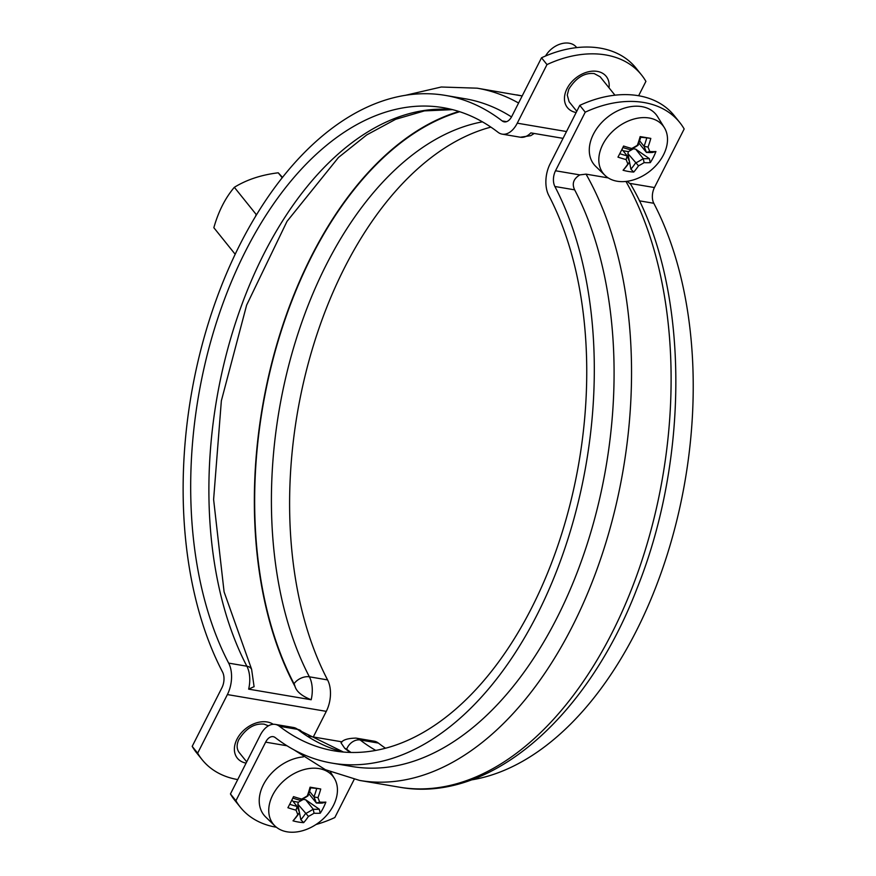 <?xml version="1.0" encoding="UTF-8"?>
<svg xmlns="http://www.w3.org/2000/svg" width="876" height="876" viewBox="0 0 876 876"><rect width="100%" height="100%" fill="white"/><g stroke="black" fill="none" stroke-linecap="round" stroke-linejoin="round"><path stroke-width="1.31" d="M255.507 216.492A90.151 53.37 -80.4 0 0 256.142 214.412A90.151 55.933 -2.5 0 0 256.821 214.313M282.532 177.412L278.229 172.802L282.236 177.784M278.229 172.802C261.366 174.85 246.736 179.679 234.341 187.3C225.274 197.987 218.442 211.455 213.843 227.705L235.195 254.27M234.341 187.3L256.142 214.412M545.573 55.987A19.918 14.213 -38.8 0 1 576.375 47.205L576.704 47.611M635.505 163.035A62.897 37.23 99.6 0 1 630.895 169.167L633.742 172.057A65.645 38.862 -80.4 0 0 638.516 165.827L627.895 153.552L628.42 151.636L633.348 148.821L635.669 149.128L643.258 158.644A62.262 42.563 158.7 0 1 635.56 163.024M638.516 165.827A64.747 44.249 -21.3 0 0 644.112 162.64L643.258 158.644M643.28 158.6A62.897 23.564 -153.1 0 0 649.357 158.644L650.299 162.629A64.572 56.141 -108.4 0 0 655.927 151.526L652.489 152.468A62.897 23.564 26.9 0 1 646.411 152.424L649.74 151.537A64.747 9.954 -119.7 0 0 648.01 147.102L644.046 146.314A62.262 9.57 60.3 0 1 646.422 152.413L638.889 143.062M644.112 162.64A65.645 24.594 26.9 0 0 650.299 162.629M649.357 158.644L635.669 149.128M655.927 151.526A65.645 24.594 -153.1 0 1 649.74 151.537M639.644 140.828L644.046 146.314A62.897 37.23 99.6 0 0 646.784 137.839L650.813 138.408A64.572 2.07 -171.7 0 0 640.148 136.601L640.849 136.831A62.897 37.23 -80.4 0 1 638.078 145.263L637.345 145.296A64.747 44.249 158.7 0 1 631.749 148.482L630.359 149.686A62.262 42.563 -21.3 0 0 638.057 145.296M648.01 147.102A65.645 38.862 -80.4 0 0 650.813 138.408M646.784 137.839L640.739 137.236M640.148 136.601A65.645 38.862 99.6 0 1 637.345 145.296M622.869 147.518A62.897 23.564 26.9 0 0 630.304 149.686L630.359 149.686M631.749 148.482A65.645 24.594 -153.1 0 1 623.592 146.04A64.572 10.085 113.2 0 1 617.963 157.132A65.645 24.594 26.9 0 0 626.121 159.585L627.172 155.862A62.897 23.564 -153.1 0 1 619.759 153.694M626.121 159.585A64.747 9.954 60.3 0 1 627.851 164.02L629.581 162.016A62.262 9.57 -119.7 0 0 627.194 155.917M629.57 162.027L629.581 162.016A62.897 37.23 -80.4 0 1 624.96 168.159L623.077 170.251A64.572 43.986 52.7 0 0 633.742 172.057M627.851 164.02A65.645 38.862 99.6 0 1 623.077 170.251M621.949 149.38L627.172 155.862M602.787 144.463A38.226 27.276 -38.8 0 1 634.093 118.994A38.226 27.276 -38.8 0 1 664.358 127.655A38.226 27.276 -38.8 0 1 667.03 144.617A38.226 27.276 -38.8 0 1 640.706 176.996A38.226 27.276 -38.8 0 1 605.009 175.375A38.226 27.276 -38.8 0 1 602.787 144.463M627.895 153.552L629.45 161.677M629.537 162.082L630.895 169.167M623.033 150.716L628.42 151.636M633.348 148.821L633.852 147.825M605.009 175.375L595.735 166.396A39.836 28.426 -38.8 0 1 593.413 134.192A39.836 28.426 -38.8 0 1 626.033 107.649A39.836 28.426 -38.8 0 1 657.58 116.672L664.358 127.655M305.45 813.618A62.897 37.23 99.6 0 1 300.84 819.75L303.676 822.641A65.645 38.862 -80.4 0 0 308.451 816.41L297.829 804.146L298.366 802.219L303.282 799.416L305.604 799.711L313.225 809.183A62.262 42.563 158.7 0 1 305.505 813.618M308.451 816.41A64.747 44.249 -21.3 0 0 314.057 813.224L313.203 809.227A62.897 23.564 -153.1 0 0 319.291 809.227L320.233 813.213A64.572 56.141 -108.4 0 0 325.861 802.109L322.434 803.051A62.897 23.564 26.9 0 1 316.356 803.007L319.685 802.12A64.747 9.954 -119.7 0 0 317.955 797.686L313.98 796.897A62.262 9.57 60.3 0 1 316.356 802.996L308.823 793.645M314.057 813.224A65.645 24.594 26.9 0 0 320.233 813.213M319.291 809.227L305.604 799.711M325.861 802.109A65.645 24.594 -153.1 0 1 319.685 802.12M313.98 796.897L313.958 796.853A62.897 37.23 99.6 0 0 316.729 788.433L320.747 789.002A64.572 2.07 -171.7 0 0 310.082 787.185L310.794 787.425A62.897 37.23 -80.4 0 1 308.024 795.846L307.29 795.879A64.747 44.249 158.7 0 1 301.694 799.065L300.293 800.27A62.262 42.563 -21.3 0 0 308.002 795.879M317.955 797.686A65.645 38.862 -80.4 0 0 320.747 789.002M313.958 796.853L309.578 791.411M316.729 788.433L310.684 787.82M310.082 787.185A65.645 38.862 99.6 0 1 307.29 795.879M292.814 798.102A62.897 23.564 26.9 0 0 300.249 800.281L300.293 800.27M301.694 799.065A65.645 24.594 -153.1 0 1 293.537 796.623A64.572 10.085 113.2 0 1 287.897 807.727A65.645 24.594 26.9 0 0 296.055 810.169L297.117 806.457A62.897 23.564 -153.1 0 1 289.704 804.288M296.055 810.169A64.747 9.954 60.3 0 1 297.785 814.603L299.515 812.6A62.262 9.57 -119.7 0 0 297.139 806.5M299.515 812.61L299.515 812.6A62.897 37.23 -80.4 0 1 294.905 818.742L293.011 820.834A64.572 43.986 52.7 0 0 303.676 822.641M297.785 814.603A65.645 38.862 99.6 0 1 293.011 820.834M291.894 799.963L297.117 806.457M272.721 795.047A38.226 27.276 -38.8 0 1 304.027 769.588A38.226 27.276 -38.8 0 1 334.293 778.249A38.226 27.276 -38.8 0 1 336.964 795.2A38.226 27.276 -38.8 0 1 310.641 827.59A38.226 27.276 -38.8 0 1 274.944 825.958A38.226 27.276 -38.8 0 1 272.721 795.047M297.829 804.146L299.395 812.26M299.472 812.676L300.84 819.75M292.967 801.299L298.366 802.219M303.282 799.416L303.797 798.408M274.944 825.958L265.669 816.98A39.836 28.426 -38.8 0 1 263.358 784.776A39.836 28.426 -38.8 0 1 303.326 756.908M350.137 752.418A338.629 200.473 -80.4 0 1 344.739 748.323L341.005 742.804C342.855 739.837 347.849 738.271 355.985 738.107A24.9 14.739 -80.4 0 1 360.167 739.979L378.366 743.067A24.9 14.739 -80.4 0 0 374.194 741.195L355.985 738.107M342.122 741.862L308.396 736.147M279.444 726.281A24.9 14.739 -80.4 0 0 275.272 724.397A24.9 14.739 -80.4 0 0 260.172 735.358L230.443 793.941L235.918 800.741L265.636 742.147A12.45 7.369 99.6 0 1 273.192 736.672A12.45 7.369 99.6 0 1 275.272 737.614A338.629 200.473 -80.4 0 0 332.048 763.127A338.629 200.473 -80.4 0 0 557.235 569.455A338.629 200.473 -80.4 0 0 554.88 186.489A12.45 7.369 99.6 0 1 555.515 170.765L585.245 112.172L579.781 105.372L550.051 163.965A24.9 14.739 -80.4 0 0 548.77 195.414A326.179 193.103 99.6 0 1 551.037 564.297A326.179 193.103 99.6 0 1 334.128 750.852A326.179 193.103 99.6 0 1 279.444 726.281L297.643 729.369A326.179 193.103 -80.4 0 0 343.293 752.024M385.462 748.203A326.179 193.103 99.6 0 1 378.366 743.067M627.183 181.288L630.632 184.19C688.722 283.058 690.835 455.126 636.94 588.661C587.106 718.462 489.268 803.796 399.204 787.152L359.642 780.439A351.079 207.842 -80.4 0 0 595.275 573.944A351.079 207.842 -80.4 0 0 586.044 174.138L608.218 177.905M332.048 763.127L351.834 766.478A338.629 200.473 -80.4 0 0 577.021 572.805A338.629 200.473 -80.4 0 0 574.656 189.851C571.754 183.774 573.473 178.781 579.824 174.893L586.044 174.138M235.918 800.741A99.601 71.066 141.2 0 0 240.363 807.256L234.899 800.467A99.601 71.066 -38.8 0 1 230.443 793.941M579.781 105.372A99.601 71.066 -38.8 0 1 674.246 115.654L679.71 122.454A99.601 71.066 141.2 0 0 585.245 112.172M240.363 807.256A99.601 71.066 141.2 0 0 276.411 827.24M315.973 824.524A99.601 71.066 141.2 0 0 334.829 817.538L354.189 779.388M679.71 122.454A99.601 71.066 141.2 0 1 684.167 128.969L654.438 187.552A12.45 7.369 -80.4 0 0 653.792 203.276A338.629 200.473 99.6 0 1 667.052 555.176A338.629 200.473 99.6 0 1 471.277 779.936M638.626 95.747L645.908 81.38A99.601 71.066 141.2 0 0 641.451 74.865A99.601 71.066 141.2 0 0 546.985 64.594L541.521 57.794L511.803 116.388A12.45 7.369 99.6 0 1 504.248 121.863A12.45 7.369 99.6 0 1 502.167 120.921A338.629 200.473 -80.4 0 0 445.391 95.407A338.629 200.473 -80.4 0 0 220.204 289.08A338.629 200.473 -80.4 0 0 222.559 672.045A12.45 7.369 99.6 0 1 221.913 687.769L192.194 746.363L197.658 753.163L227.388 694.569A24.9 14.739 -80.4 0 0 228.669 663.121A326.179 193.103 99.6 0 1 226.391 294.237A326.179 193.103 99.6 0 1 443.311 107.682A326.179 193.103 99.6 0 1 497.995 132.254A24.9 14.739 -80.4 0 0 502.167 134.137A24.9 14.739 -80.4 0 0 517.267 123.177L546.985 64.594M197.658 753.163A99.601 71.066 141.2 0 0 202.115 759.678A99.601 71.066 141.2 0 0 237.735 779.585M313.301 736.979L326.299 711.356A24.9 14.739 -80.4 0 0 327.591 679.918A326.179 193.103 99.6 0 1 311.845 350.674A326.179 193.103 99.6 0 1 490.889 127.119M541.521 57.794A99.601 71.066 -38.8 0 1 635.987 68.065L641.451 74.865M202.115 759.678L196.64 752.878A99.601 71.066 -38.8 0 1 192.194 746.363M254.106 686.631L248.653 689.138L311.177 699.749C302.034 696.146 296.657 691.733 295.037 686.51A338.629 200.473 -80.4 0 1 275.962 347.411A338.629 200.473 -80.4 0 1 458.936 111.482M563.049 138.353L530.856 132.889A24.9 14.739 99.6 0 1 520.366 137.225L502.167 134.137M511.507 116.935A338.629 200.473 -80.4 0 0 465.178 98.769L445.391 95.407M344.739 748.323A12.943 7.665 99.6 0 1 346.666 749.254A11.946 9.187 -52.3 0 1 360.167 739.979A326.179 193.103 99.6 0 0 375.727 750.393M346.666 749.254A338.136 200.177 -80.4 0 0 350.958 752.44M300.939 730.792A11.946 9.187 127.7 0 0 297.643 729.369A24.9 14.739 99.6 0 0 293.471 727.496L343.458 752.046M625.946 181.441A351.079 207.842 99.6 0 1 634.695 581.062A351.079 207.842 99.6 0 1 399.204 787.152M574.656 189.851L554.88 186.489M579.824 174.893L555.515 170.765M287.01 745.783L265.636 742.147M654.438 187.552L630.129 183.434M653.792 203.276L639.349 200.823M609.017 87.808A24.9 17.772 141.2 0 0 597.257 71.394A24.9 17.772 141.2 0 0 567.09 88.509A24.9 17.772 141.2 0 0 576.156 112.533M517.267 123.177L566.509 131.542M273.235 724.299A24.9 17.772 141.2 0 0 267.202 721.977A24.9 17.772 141.2 0 0 237.024 739.092A24.9 17.772 141.2 0 0 246.09 763.116M227.388 694.569L326.299 711.356M459.725 111.734A338.136 200.177 -80.4 0 0 276.893 345.275A338.136 200.177 -80.4 0 0 294.029 683.784A11.946 7.599 -27.6 0 1 309.392 676.82A326.179 193.103 99.6 0 1 295.946 340.008A326.179 193.103 99.6 0 1 482.424 121.841M311.177 699.749A24.9 14.739 -80.4 0 0 309.392 676.82L327.591 679.918M294.029 683.784A12.943 7.665 99.6 0 1 295.037 686.51M452.498 109.642L424.433 110.891L395.645 119.3L366.748 134.893L338.497 157.45L287.01 221.376L246.627 305.133L221.354 400.814L213.613 499.484L224.092 591.891L251.598 669.242A11.946 7.599 152.4 0 0 246.868 666.209A24.9 14.739 99.6 0 1 248.653 689.138M452.345 109.599A326.179 193.103 -80.4 0 0 241.929 304.388A326.179 193.103 -80.4 0 0 246.868 666.209L228.669 663.121M516.72 94.893A351.079 207.842 99.6 0 1 522.173 95.944L477.146 88.18A351.079 207.842 -80.4 0 1 518.57 103.029M506.525 121.665L502.167 120.921M614.963 95.199L600.148 76.781L594.235 73.584C584.511 72.5 576.036 77.701 568.798 89.177L567.265 95.046L569.104 101.736L576.78 111.285M246.714 761.879L239.038 752.331C236.619 748.881 236.52 744.688 238.732 739.76C245.97 728.284 254.456 723.083 264.18 724.167L268.439 725.832M334.293 778.249L330.383 771.909M293.471 727.496L275.272 724.397M293.986 749.845L325.401 769.697L359.642 780.439M251.598 669.242L254.095 686.718M534.24 133.459L530.714 135.681L520.366 137.225M405.084 95.385L441.285 87.009L477.146 88.18"/></g></svg>
